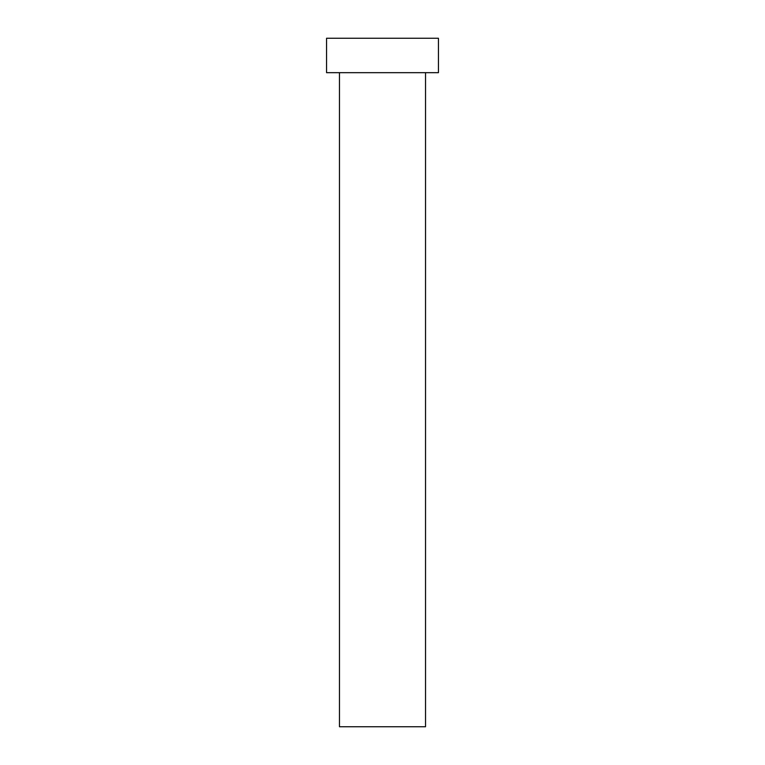 <?xml version="1.0" encoding="UTF-8"?>
<svg xmlns="http://www.w3.org/2000/svg" width="765" height="765" viewBox="0 0 765 765"><rect width="100%" height="100%" fill="white"/><g stroke="black" fill="none" stroke-linecap="round" stroke-linejoin="round"><path stroke-width="1.15" d="M339.469 72.675L339.469 726.75L425.531 726.75L425.531 72.675L425.531 726.75L339.469 726.75L339.469 72.675M326.559 38.25L326.559 72.675L438.441 72.675L438.441 38.25L326.559 38.25L326.559 72.675L438.441 72.675L438.441 38.25L326.559 38.25"/></g></svg>
